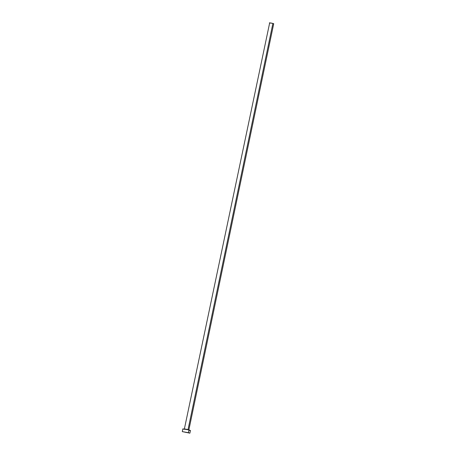 <?xml version="1.0" encoding="UTF-8"?>
<svg xmlns="http://www.w3.org/2000/svg" width="456" height="456" viewBox="0 0 456 456"><rect width="100%" height="100%" fill="white"/><g stroke="black" fill="none" stroke-linecap="round" stroke-linejoin="round"><path stroke-width="0.68" d="M185.33 432.277L187.296 432.636L185.33 432.277M186.835 432.476L184.862 432.117L186.835 432.476M184.965 429.113L188.858 429.86M184.549 428.931L188.043 429.575L272.887 23.444L269.376 22.817L271.286 23.085L272.887 23.444L188.043 429.575L188.875 429.848L273.72 23.723L272.887 23.444L273.64 23.74M188.425 432.687L188.989 429.974L182.845 428.874L188.989 429.974L188.425 432.687L189.878 433.171L182.309 431.621L188.425 432.687M189.878 433.171L190.448 430.458L188.989 429.974L190.306 430.492M190.038 430.475L189.12 430.356M184.304 429.358L183.762 429.216M183.335 429.09L182.856 428.862L182.28 431.581M273.486 23.735L272.962 23.666M270.208 23.096L269.901 23.011M269.656 22.942L184.332 429.147"/></g></svg>
